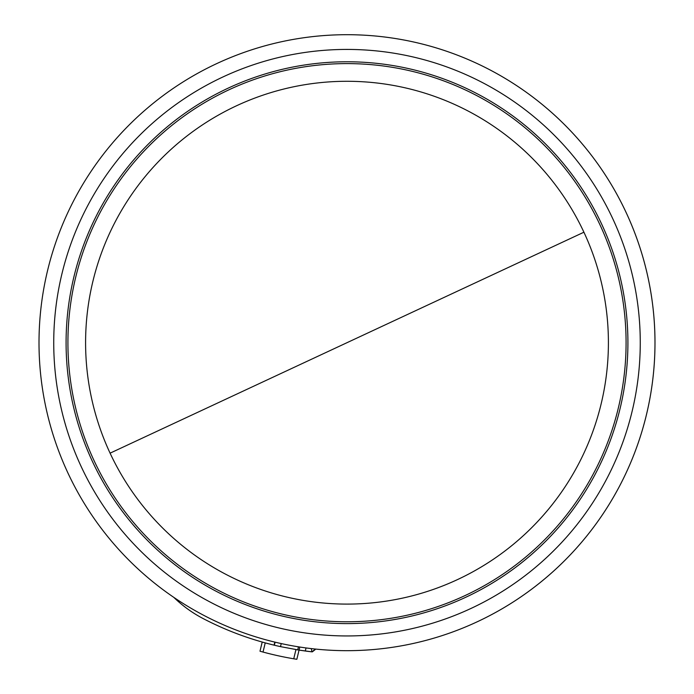 <?xml version="1.0" encoding="UTF-8"?>
<svg xmlns="http://www.w3.org/2000/svg" width="694" height="694" viewBox="0 0 694 694"><rect width="100%" height="100%" fill="white"/><g stroke="black" fill="none" stroke-linecap="round" stroke-linejoin="round"><path stroke-width="1.04" d="M583.914 232.212A261.404 261.404 0 0 1 347 604.092A261.404 261.404 0 0 1 110.086 453.165A261.404 261.404 0 0 1 347 81.285A261.404 261.404 0 0 1 583.914 232.212L110.086 453.165M216.84 63.553A307.989 307.989 0 0 0 347 650.677A307.989 307.989 0 0 0 647.684 276.03A307.989 307.989 0 0 0 216.84 63.553M314.59 648.968L315.371 649.454L311.962 651.84L315.466 649.055M311.276 648.595L311.962 651.84A311.129 311.129 0 0 1 305.299 651.015L306.037 647.944L305.299 651.015L299.053 650.105L299.791 647.034M173.795 597.361A125.709 125.709 0 0 0 194.667 613.713A125.709 125.709 0 0 1 173.795 597.361A125.709 125.709 0 0 0 203.247 618.623A311.129 311.129 0 0 0 274.078 645.151L274.815 642.097M296.164 649.636L297.899 649.922M299.045 650.105L311.962 651.84M275.917 645.594L274.078 645.151A311.129 311.129 0 0 0 274.364 645.22A311.129 311.129 0 0 0 280.497 646.626L299.053 650.105L296.841 659.3L293.736 658.788L295.939 649.601M263.035 652.056L265.229 642.887L262.202 642.045L259.998 651.215L263.035 652.056A320.559 320.559 0 0 0 293.736 658.788M194.667 613.713L191.865 611.908M274.364 645.22L275.102 642.167M281.235 643.572L280.497 646.626M223.06 76.904A293.258 293.258 0 0 0 347 635.947A293.258 293.258 0 0 0 633.31 279.214A293.258 293.258 0 0 0 223.06 76.904M347 621.772A279.083 279.083 0 0 0 626.083 342.689A279.083 279.083 0 0 0 347 63.605A279.083 279.083 0 0 0 67.917 342.689A279.083 279.083 0 0 0 347 621.772M347 61.775A280.914 280.914 0 0 0 66.086 342.689A280.914 280.914 0 0 0 347 623.602A280.914 280.914 0 0 0 627.914 342.689A280.914 280.914 0 0 0 347 61.775M477.16 621.824A307.989 307.989 0 0 0 347 34.7M312.317 651.857L315.371 649.454M297.726 649.896L298.463 646.825"/></g></svg>
